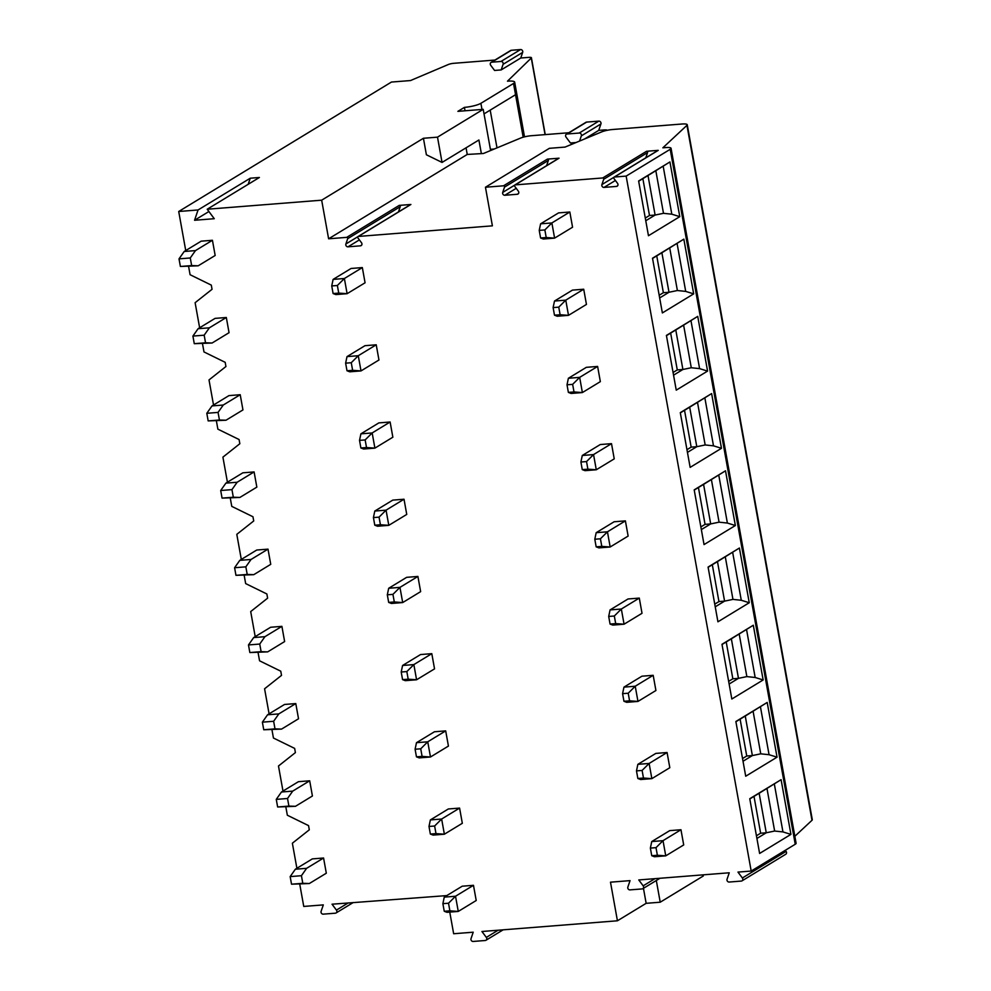 <?xml version="1.0" encoding="UTF-8"?>
<svg xmlns="http://www.w3.org/2000/svg" width="991" height="991" viewBox="0 0 991 991"><rect width="100%" height="100%" fill="white"/><g stroke="black" fill="none" stroke-linecap="round" stroke-linejoin="round"><path stroke-width="1.49" d="M353.242 902.528L336.085 912.959A2.044 1.796 -121.3 0 1 335.379 913.194L323.239 914.148A2.044 1.796 -121.3 0 1 321.121 911.311L323.314 904.894L303.754 906.443L299.765 884.294M446.792 895.591L332.035 904.201L336.432 910.097L348.225 902.925M449.765 912.104L453.655 933.745L473.215 932.197L471.035 938.613A2.044 1.796 -121.3 0 0 473.153 941.45L485.28 940.496A2.044 1.796 -121.3 0 0 486.333 937.399L481.936 931.503L617.43 920.788L646.144 903.321L660.217 902.206L703.288 875.994L703.077 874.855M485.454 187.237L549.398 148.316L565.019 147.089L601.624 131.914A9.452 1.846 169.8 0 1 612.673 129.499L681.87 124.024A9.452 1.846 169.8 0 1 687.246 124.73A9.452 1.846 169.8 0 1 686.949 125.337L662.855 147.808L665.679 147.585A9.452 1.846 169.8 0 1 671.056 148.291L796.095 843.242A9.452 1.846 169.8 0 1 795.24 844.245L751.19 871.052L626.151 176.101L614.395 177.03A0.941 0.83 -121.3 0 0 613.9 178.454L617.542 183.335A2.044 1.796 -121.3 0 1 616.489 186.419L604.027 187.41A2.044 1.796 -121.3 0 1 601.909 184.574L603.717 179.26A0.941 0.83 -121.3 0 0 602.739 177.959L515.196 184.883A0.941 0.83 -121.3 0 0 514.713 186.308L518.343 191.176A2.044 1.796 -121.3 0 1 517.29 194.273L504.828 195.252A2.044 1.796 -121.3 0 1 502.722 192.415L504.518 187.113A0.941 0.83 -121.3 0 0 503.539 185.8L485.454 187.237L492.391 225.837L358.358 236.44A0.941 0.83 -121.3 0 0 357.875 237.865L361.504 242.745A2.044 1.796 -121.3 0 1 360.464 245.83L348.002 246.821A2.044 1.796 -121.3 0 1 345.884 243.984L347.692 238.67A0.941 0.83 -121.3 0 0 346.714 237.369L328.616 238.794L467.244 154.447L483.447 153.494L520.56 138.096A9.452 1.846 169.8 0 1 531.622 135.693L568.797 132.744M575.969 142.543L570.432 142.977L566.034 137.092A2.044 1.796 58.7 0 1 566.369 134.219L585.954 122.314A2.044 1.796 58.7 0 1 586.66 122.091L598.799 121.125A2.044 1.796 58.7 0 1 600.918 123.962L598.725 130.378L604.138 129.957A5.512 1.078 169.8 0 1 607.248 130.292M656.315 880.491L660.217 902.206M347.692 238.67L400.215 206.71A0.941 0.83 58.7 0 0 399.237 205.397L410.893 204.48L358.358 236.44M598.725 130.378L584.653 138.938M742.024 880.85A2.044 1.796 -121.3 0 0 742.37 877.989L786.086 851.393A2.044 1.796 -121.3 0 1 785.752 854.254L742.024 880.85A2.044 1.796 -121.3 0 1 741.318 881.073L729.178 882.04A2.044 1.796 -121.3 0 1 727.06 879.203L729.24 872.786L638.774 879.946L643.171 885.843L654.964 878.658M617.43 920.788L610.493 882.176L630.053 880.627L627.86 887.044A2.044 1.796 -121.3 0 0 629.979 889.881L642.118 888.927A2.044 1.796 -121.3 0 0 643.171 885.843M336.085 912.959A2.044 1.796 -121.3 0 0 336.432 910.097M296.891 868.289L292.37 843.217L309.303 829.814L308.548 825.614L287.34 815.234L285.866 807.07M282.992 791.078L278.483 766.006L295.405 752.603L294.649 748.403L273.442 738.022L271.98 729.859M269.094 713.854L264.585 688.782L281.518 675.379L280.763 671.192L259.555 660.799L258.081 652.635M255.207 636.643L250.698 611.571L267.62 598.168L266.864 593.968L245.657 583.588L244.195 575.424M241.309 559.42L236.799 534.347L253.721 520.956L252.965 516.757L231.77 506.376L230.296 498.213M227.422 482.208L222.913 457.136L239.834 443.733L239.079 439.533L217.871 429.153L216.41 420.989M213.523 404.997L209.014 379.925L225.936 366.521L225.18 362.322L203.985 351.941L202.511 343.778M199.637 327.773L195.116 302.701L212.049 289.298L211.294 285.111L190.086 274.718L188.612 266.554M185.738 250.562L178.714 211.492L391.445 82.055L410.509 80.556L448.328 64.514A4.72 0.929 169.8 0 1 453.841 63.3L494.93 60.055M328.616 238.794L321.666 200.182L207.206 209.237L214.267 218.701L194.558 220.262L198.051 209.968L178.714 211.492M751.19 871.052L737.973 872.092L742.37 877.989M362.334 267.582L344.385 278.508L347.11 293.695L365.072 282.782L362.334 267.582L351.074 268.474L333.112 279.4L344.385 278.508L337.361 285.495L338.736 293.101L347.11 293.695L335.85 294.587L333.1 293.547L338.736 293.101M212.086 343.022L229.057 332.691L226.32 317.492L215.072 318.384L198.101 328.702L209.361 327.823L204.171 335.193L205.533 342.787L212.086 343.022L194.273 343.679L205.533 342.787M376.233 344.794L358.271 355.719L361.009 370.919L378.958 359.993L376.233 344.794L364.973 345.686L347.011 356.611L358.271 355.719L351.26 362.718L352.623 370.312L361.009 370.919L349.749 371.811L346.999 370.758L352.623 370.312M225.985 420.234L242.956 409.915L240.218 394.715L228.958 395.607L212 405.926L223.248 405.034L218.057 412.405L219.432 420.011L225.985 420.234L208.172 420.902L219.432 420.011M390.12 422.005L372.17 432.943L374.895 448.13L392.857 437.204L390.12 422.005L378.859 422.897L360.91 433.835L372.17 432.943L365.146 439.93L366.521 447.536L374.895 448.13L363.635 449.022L360.885 447.969L366.521 447.536M239.884 497.445L256.842 487.126L254.105 471.927L242.857 472.818L225.886 483.137L237.146 482.245L231.956 489.628L233.319 497.222L239.884 497.445L222.071 498.114L233.319 497.222M404.018 499.229L386.056 510.154L388.794 525.341L406.744 514.428L404.018 499.229L392.758 500.121L374.796 511.046L386.056 510.154L379.045 517.141L380.408 524.747L388.794 525.341L377.534 526.233L374.784 525.193L380.408 524.747M253.77 574.669L270.741 564.337L268.004 549.138L256.743 550.03L239.785 560.361L251.033 559.469L245.842 566.84L247.217 574.446L253.77 574.669L235.957 575.325L247.217 574.446M417.905 576.44L399.955 587.378L402.693 602.565L420.642 591.639L417.905 576.44L406.657 577.332L388.695 588.27L399.955 587.378L392.931 594.365L394.307 601.958L402.693 602.565L391.42 603.457L388.683 602.404L394.307 601.958M267.669 651.88L284.628 641.561L281.902 626.362L270.642 627.253L253.671 637.572L264.931 636.68L259.741 644.051L261.104 651.657L267.669 651.88L249.856 652.549L261.104 651.657M431.803 653.664L413.854 664.589L416.579 679.776L434.541 668.863L431.803 653.664L420.543 654.555L402.581 665.481L413.854 664.589L406.83 671.576L408.193 679.182L416.579 679.776L405.319 680.668L402.569 679.628L408.193 679.182M281.555 729.103L298.526 718.772L295.789 703.573L284.528 704.465L267.57 714.784L278.818 713.904L273.64 721.275L275.002 728.868L281.555 729.103L263.742 729.76L275.002 728.868M445.69 730.875L427.74 741.801L430.478 757L448.428 746.074L445.69 730.875L434.442 731.767L416.48 742.693L427.74 741.801L420.729 748.8L422.092 756.393L430.478 757L419.205 757.892L416.468 756.839L422.092 756.393M295.454 806.315L312.413 795.996L309.688 780.797L298.427 781.688L281.456 792.007L292.717 791.115L287.526 798.486L288.901 806.092L295.454 806.315L277.641 806.984L288.901 806.092M459.589 808.086L441.639 819.024L444.364 834.211L462.326 823.286L459.589 808.086L448.328 808.978L430.367 819.916L441.639 819.024L434.615 826.011L435.99 833.617L444.364 834.211L433.104 835.103L430.354 834.05L435.99 833.617M309.341 883.526L326.312 873.207L323.574 858.008L312.326 858.9L295.355 869.218L306.615 868.327L301.425 875.71L302.788 883.303L309.341 883.526L291.527 884.195L302.788 883.303M473.475 885.31L455.526 896.236L458.263 911.435L476.213 900.509L473.475 885.31L462.227 886.202L444.265 897.128L455.526 896.236L448.514 903.222L449.877 910.828L458.263 911.435L447.003 912.315L444.253 911.274L449.877 910.828M198.2 265.799L215.171 255.48L212.433 240.28L201.173 241.172L184.202 251.491L195.462 250.599L190.272 257.97L191.647 265.576L198.2 265.799L180.387 266.468L191.647 265.576M569.825 212.012L551.876 222.938L554.601 238.125L572.563 227.212L569.825 212.012L558.565 212.892L540.603 223.83L551.876 222.938L544.852 229.924L546.214 237.53L554.601 238.125L543.341 239.017L540.591 237.976L546.214 237.53M583.711 289.223L565.762 300.149L568.5 315.349L586.449 304.423L583.711 289.223L572.464 290.115L554.502 301.041L565.762 300.149L558.751 307.148L560.113 314.742L568.5 315.349L557.239 316.24L554.489 315.188L560.113 314.742M597.61 366.435L579.661 377.373L582.386 392.56L600.348 381.634L597.61 366.435L586.35 367.327L568.388 378.265L579.661 377.373L572.637 384.359L574.012 391.953L582.386 392.56L571.126 393.452L568.376 392.399L574.012 391.953M611.509 443.658L593.547 454.584L596.285 469.771L614.234 458.858L611.509 443.658L600.249 444.55L582.287 455.476L593.547 454.584L586.536 461.571L587.898 469.177L596.285 469.771L585.024 470.663L582.274 469.623L587.898 469.177M625.395 520.87L607.446 531.808L610.171 546.995L628.133 536.069L625.395 520.87L614.135 521.761L596.186 532.687L607.446 531.808L600.422 538.794L601.797 546.388L610.171 546.995L598.911 547.887L596.161 546.834L601.797 546.388M639.294 598.093L621.332 609.019L624.07 624.206L642.019 613.293L639.294 598.093L628.034 598.973L610.072 609.911L621.332 609.019L614.321 616.006L615.684 623.612L624.07 624.206L612.81 625.098L610.06 624.057L615.684 623.612M653.18 675.305L635.231 686.23L637.969 701.43L655.918 690.504L653.18 675.305L641.933 676.196L623.971 687.122L635.231 686.23L628.207 693.229L629.582 700.823L637.969 701.43L626.696 702.322L623.958 701.269L629.582 700.823M667.079 752.516L649.13 763.454L651.855 778.641L669.817 767.715L667.079 752.516L655.819 753.408L637.857 764.346L649.13 763.454L642.106 770.441L643.469 778.034L651.855 778.641L640.595 779.533L637.845 778.48L643.469 778.034M680.966 829.74L663.016 840.665L665.754 855.852L683.703 844.939L680.966 829.74L669.718 830.631L651.756 841.557L663.016 840.665L656.005 847.652L657.367 855.258L665.754 855.852L654.481 856.744L651.744 855.704L657.367 855.258M212.433 240.28L195.462 250.599M184.202 251.491L179.012 258.862L190.272 257.97M179.012 258.862L180.387 266.468M333.112 279.4L331.737 285.941L337.361 285.495M331.737 285.941L333.1 293.547M226.32 317.492L209.361 327.823M198.101 328.702L192.911 336.085L204.171 335.193M192.911 336.085L194.273 343.679M347.011 356.611L345.624 363.164L351.26 362.718M345.624 363.164L346.999 370.758M240.218 394.715L223.248 405.034M212 405.926L206.809 413.297L218.057 412.405M206.809 413.297L208.172 420.902M360.91 433.835L359.522 440.376L365.146 439.93M359.522 440.376L360.885 447.969M254.105 471.927L237.146 482.245M225.886 483.137L220.696 490.508L231.956 489.628M220.696 490.508L222.071 498.114M374.796 511.046L373.421 517.587L379.045 517.141M373.421 517.587L374.784 525.193M268.004 549.138L251.033 559.469M239.785 560.361L234.594 567.732L245.842 566.84M234.594 567.732L235.957 575.325M388.695 588.27L387.308 594.811L392.931 594.365M387.308 594.811L388.683 602.404M281.902 626.362L264.931 636.68M253.671 637.572L248.481 644.943L259.741 644.051M248.481 644.943L249.856 652.549M402.581 665.481L401.206 672.022L406.83 671.576M401.206 672.022L402.569 679.628M295.789 703.573L278.818 713.904M267.57 714.784L262.38 722.166L273.64 721.275M262.38 722.166L263.742 729.76M416.48 742.693L415.093 749.246L420.729 748.8M415.093 749.246L416.468 756.839M309.688 780.797L292.717 791.115M281.456 792.007L276.266 799.378L287.526 798.486M276.266 799.378L277.641 806.984M430.367 819.916L428.992 826.457L434.615 826.011M428.992 826.457L430.354 834.05M323.574 858.008L306.615 868.327M295.355 869.218L290.165 876.601L301.425 875.71M290.165 876.601L291.527 884.195M444.265 897.128L442.878 903.668L448.514 903.222M442.878 903.668L444.253 911.274M687.246 124.73L812.286 819.681A9.452 1.846 169.8 0 1 811.988 820.288L794.844 836.28M786.086 851.393L785.281 850.303M671.056 148.291A9.452 1.846 169.8 0 1 670.201 149.307L626.151 176.101M638.625 180.994L669.941 161.942L679.789 216.657L648.461 235.722L638.625 180.994M652.512 258.217L683.84 239.153L693.675 293.869L662.36 312.933L652.512 258.217M666.41 335.429L697.726 316.377L707.574 371.092L676.246 390.144L666.41 335.429M680.297 412.64L711.625 393.588L721.473 448.304L690.145 467.368L680.297 412.64M694.196 489.864L725.511 470.799L735.359 525.527L704.044 544.579L694.196 489.864M708.082 567.075L739.41 548.023L749.258 602.739L717.93 621.803L708.082 567.075M721.981 644.299L753.309 625.234L763.144 679.962L731.829 699.014L721.981 644.299M735.867 721.51L767.195 702.458L777.043 757.174L745.715 776.226L735.867 721.51M749.766 798.721L781.094 779.669L790.929 834.385L759.614 853.449L749.766 798.721M504.518 187.113L548.37 160.431A0.941 0.83 58.7 0 0 547.391 159.117L559.048 158.201L515.196 184.883M603.717 179.26L647.569 152.577A0.941 0.83 58.7 0 0 646.59 151.276L658.247 150.347L614.395 177.03M548.37 160.431L546.586 165.683M647.569 152.577L645.785 157.842M638.662 181.217L648.003 175.531L655.113 215.047L663.487 213.313L671.811 214.192L679.789 216.657M669.941 161.942L648.003 175.531M642.862 178.653L649.489 215.493L655.113 215.047L645.773 220.733M645.29 218.045L649.489 215.493M683.84 239.153L661.889 252.742L668.999 292.258L677.386 290.524L685.71 291.404L693.675 293.869M652.549 258.428L661.889 252.742M656.748 255.876L663.375 292.704L668.999 292.258L659.659 297.944M659.176 295.268L663.375 292.704M697.726 316.377L675.788 329.966L682.898 369.482L691.272 367.748L699.596 368.627L707.574 371.092M666.447 335.639L675.788 329.966M670.647 333.087L677.274 369.928L682.898 369.482L673.558 375.168M673.075 372.48L677.274 369.928M711.625 393.588L689.686 407.177L696.797 446.693L705.171 444.959L713.495 445.839L721.473 448.304M680.334 412.863L689.686 407.177M684.533 410.311L691.161 447.139L696.797 446.693L687.444 452.379M686.961 449.691L691.161 447.139M725.511 470.799L703.573 484.388L710.683 523.917L719.07 522.17L727.382 523.05L735.359 525.527M694.233 490.074L703.573 484.388M698.432 487.522L705.059 524.363L710.683 523.917L701.343 529.603M700.86 526.915L705.059 524.363M739.41 548.023L717.472 561.612L724.582 601.128L732.956 599.394L741.28 600.273L749.258 602.739M708.119 567.298L717.472 561.612M712.318 564.734L718.946 601.574L724.582 601.128L715.242 606.814M714.759 604.126L718.946 601.574M753.309 625.234L731.358 638.823L738.468 678.34L746.855 676.605L755.167 677.485L763.144 679.962M722.018 644.509L731.358 638.823M726.217 641.957L732.845 678.785L738.468 678.34L729.128 684.025M728.645 681.35L732.845 678.785M767.195 702.458L745.257 716.047L752.367 755.563L760.741 753.829L769.066 754.708L777.043 757.174M735.917 721.721L745.257 716.047M740.116 719.169L746.743 756.009L752.367 755.563L743.027 761.249M742.544 758.561L746.743 756.009M781.094 779.669L759.143 793.258L766.254 832.774L774.64 831.04L782.952 831.92L790.929 834.385M749.803 798.944L759.143 793.258M754.002 796.392L760.63 833.22L766.254 832.774L756.913 838.46M756.43 835.772L760.63 833.22M643.456 888.32L646.144 903.321M520.758 58.011L501.173 69.927L494.571 70.448L490.706 65.282A2.044 1.796 58.7 0 1 491.053 62.421L510.625 50.504A2.044 1.796 58.7 0 1 511.344 50.281L520.548 49.55A2.044 1.796 58.7 0 1 522.666 52.387L520.758 58.011L528.723 57.379A4.72 0.929 169.8 0 1 531.411 57.738A4.72 0.929 169.8 0 1 531.275 58.023L507.479 81.175A12.598 2.465 169.8 0 1 514.663 82.117A12.598 2.465 169.8 0 1 513.524 83.455L480.895 103.312A12.598 2.465 169.8 0 1 464.42 107.375L457.892 111.351L483.212 109.344L490.619 150.508M484.029 113.878L515.543 94.702L523.186 137.204M490.198 110.125L496.999 147.87M490.409 149.319L494.236 149.022M465.027 110.781L464.42 107.375M483.212 109.344L437.502 137.154L442.048 162.425L478.913 139.991L481.316 153.332M466.055 147.82L467.244 154.447M321.666 200.182L423.43 138.269L426.39 154.769L442.048 162.425M437.502 137.154L423.43 138.269M207.206 209.237L259.407 177.476L250.265 178.207L248.184 184.301M198.051 209.968L250.265 178.207M491.053 62.421A2.044 1.796 58.7 0 1 491.759 62.185L500.975 61.467A2.044 1.796 58.7 0 1 503.094 64.304L501.173 69.927M194.558 220.262L208.903 211.529M400.215 206.71L398.432 211.963M540.603 223.83L539.228 230.37L544.852 229.924M539.228 230.37L540.591 237.976M554.502 301.041L553.114 307.582L558.751 307.148M553.114 307.582L554.489 315.188M568.388 378.265L567.013 384.805L572.637 384.359M567.013 384.805L568.376 392.399M582.287 455.476L580.899 462.017L586.536 461.571M580.899 462.017L582.274 469.623M596.186 532.687L594.798 539.24L600.422 538.794M594.798 539.24L596.161 546.834M610.072 609.911L608.697 616.452L614.321 616.006M608.697 616.452L610.06 624.057M623.971 687.122L622.583 693.663L628.207 693.229M622.583 693.663L623.958 701.269M637.857 764.346L636.482 770.887L642.106 770.441M636.482 770.887L637.845 778.48M651.756 841.557L650.369 848.098L656.005 847.652M650.369 848.098L651.744 855.704M566.369 134.219A2.044 1.796 58.7 0 1 567.087 133.996L579.215 133.042A2.044 1.796 58.7 0 1 581.333 135.878L579.574 141.044M399.237 205.397L346.714 237.369M795.24 844.245L670.201 149.307M547.391 159.117L503.539 185.8M646.59 151.276L602.739 177.959M517.29 194.273L518.528 193.518M504.828 195.252L516.224 188.327M502.722 192.415L514.688 185.131M616.489 186.419L617.727 185.676M604.027 187.41L615.411 180.486M601.909 184.574L613.887 177.29M811.988 820.288L686.949 125.337M655.831 170.712L663.487 213.313M663.165 166.166L671.811 214.192M669.718 247.936L677.386 290.524M677.064 243.377L685.71 291.404M683.617 325.147L691.272 367.748M690.962 320.601L699.596 368.627M697.503 402.371L705.171 444.959M704.849 397.812L713.495 445.839M711.402 479.582L719.07 522.17M718.748 475.023L727.382 523.05M725.288 556.793L732.956 599.394M732.634 552.247L741.28 600.273M739.187 634.017L746.855 676.605M746.533 629.458L755.167 677.485M753.086 711.228L760.741 753.829M760.419 706.682L769.066 754.708M766.972 788.452L774.64 831.04M774.318 783.893L782.952 831.92M486.333 937.399L498.126 930.227M545.062 134.627L531.275 58.023M515.543 94.702L513.524 83.455M481.998 109.444L480.895 103.312M511.344 50.281L491.759 62.185M520.548 49.55L500.975 61.467M522.666 52.387L503.094 64.304M360.464 245.83L361.69 245.087M348.002 246.821L359.386 239.896M345.884 243.984L357.862 236.7M586.66 122.091L567.087 133.996M598.799 121.125L579.215 133.042M600.918 123.962L581.333 135.878M659.981 878.261L642.825 888.704M558.713 158.3L514.862 184.983M657.913 150.459L614.061 177.141M503.143 929.831L485.986 940.261M531.411 57.738L545.248 134.615M514.663 82.117L524.512 136.857M410.559 204.58L358.036 236.552"/></g></svg>
